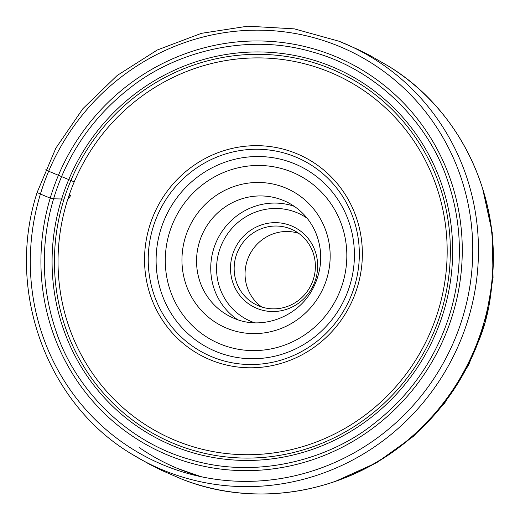 <?xml version="1.0" encoding="UTF-8"?>
<svg xmlns="http://www.w3.org/2000/svg" width="520" height="520" viewBox="0 0 520 520"><rect width="100%" height="100%" fill="white"/><g stroke="black" fill="none" stroke-linecap="round" stroke-linejoin="round"><path stroke-width="0.78" d="M291.486 225.901A44.727 43.277 116.7 0 1 299.981 302.127A44.727 43.277 116.7 0 1 230.783 273.26A44.727 43.277 116.7 0 1 291.486 225.901M261.722 306.995A41.684 40.339 116.7 0 1 249.619 254.806A41.684 40.339 116.7 0 1 298.714 233.357M290.986 229.047A41.684 40.339 -63.3 0 0 238.108 250.608A41.684 40.339 -63.3 0 0 256.055 304.688A41.684 40.339 -63.3 0 0 258.55 305.832A41.684 40.339 -63.3 0 0 311.428 284.271A41.684 40.339 -63.3 0 0 293.481 230.191A41.684 40.339 -63.3 0 0 290.986 229.047M37.362 192.166C36.927 192.29 37.941 192.92 40.404 194.058L50.219 198.12L53.586 198.809L64.07 199.036A203.19 196.631 116.7 0 1 70.895 180.479L45.493 169.904M69.134 195.202A6.084 0.605 35.6 0 1 70.297 196.06L67.62 199.784A199.7 193.252 116.7 0 1 74.224 181.889L70.895 180.479A203.19 196.631 116.7 0 1 407.706 126.887A203.19 196.631 116.7 0 1 287.397 453.895A203.19 196.631 116.7 0 1 64.07 199.036M70.934 194.928L70.297 196.06M201.422 476.788L177.639 468.5C164.066 462.832 151.229 455.825 139.12 447.466A223.775 216.554 -63.3 0 0 177.495 468.423A223.775 216.554 -63.3 0 0 202.026 476.918M209.963 359.691A111.787 108.173 116.7 0 1 188.728 169.175A111.787 108.173 116.7 0 1 361.673 241.326A111.787 108.173 116.7 0 1 209.963 359.691M295.932 157.105A108.342 104.845 -63.3 0 0 157.001 216.522A108.342 104.845 -63.3 0 0 211.627 356.681A108.342 104.845 -63.3 0 0 350.551 297.264A108.342 104.845 -63.3 0 0 295.932 157.105M294.853 163.898A101.77 98.488 116.7 0 1 346.164 295.562A101.77 98.488 116.7 0 1 215.664 351.371A101.77 98.488 116.7 0 1 164.352 219.713A101.77 98.488 116.7 0 1 294.853 163.898M219.811 343.85A93.165 90.155 -63.3 0 0 346.255 245.2A93.165 90.155 -63.3 0 0 202.111 185.068A93.165 90.155 -63.3 0 0 219.811 343.85M226.467 328.094A76.063 73.606 116.7 0 1 212.017 198.464A76.063 73.606 116.7 0 1 329.7 247.559A76.063 73.606 116.7 0 1 226.467 328.094M230.119 316.511L233.896 318.24C262.476 331.032 300.001 316.407 313.918 286.559C322.381 268.463 322.953 250.4 315.627 232.375C309.686 218.933 300.307 208.917 287.482 202.326A63.895 61.828 -63.3 0 0 203.554 231.66A63.895 61.828 -63.3 0 0 230.119 316.511A63.895 61.828 -63.3 0 0 233.942 318.266M237.439 319.592A63.895 61.828 116.7 0 1 217.737 238.791A63.895 61.828 116.7 0 1 294.314 206.356M307.132 218.231A59.027 57.116 -63.3 0 0 297.05 212.732A59.027 57.116 -63.3 0 0 220.643 246.883A59.027 57.116 -63.3 0 0 254.605 322.777M491.875 232.648C495.125 277.03 490.588 313.476 478.257 341.972C464.016 379.554 434.902 428.038 376.454 462.391M74.224 181.889A199.7 193.252 116.7 0 1 405.321 129.298A199.7 193.252 116.7 0 1 286.774 450.651A199.7 193.252 116.7 0 1 67.62 199.784M61.652 198.952L61.652 198.952A205.582 198.939 116.7 0 1 68.751 179.582A205.582 198.939 116.7 0 1 409.39 125.197A205.582 198.939 116.7 0 1 288.19 456.131A205.582 198.939 116.7 0 1 61.652 198.952M53.586 198.809C63.7 165.399 84.935 122.922 129.987 87.978C173.563 52.982 246.031 31.974 313.092 52.169C380.634 70.746 429.929 126.841 447.2 179.361C465.738 232.622 460.083 279.584 450.099 313.034C439.985 346.45 418.75 388.921 373.698 423.865C330.122 458.861 257.654 479.875 190.593 459.674C123.052 441.097 73.755 385.001 56.485 332.481C37.953 279.221 43.602 232.258 53.586 198.809M50.219 198.12A216.236 209.248 116.7 0 1 58.448 175.221A216.236 209.248 116.7 0 1 416.215 117.345A216.236 209.248 116.7 0 1 290.959 465.731A216.236 209.248 116.7 0 1 50.219 198.12M40.404 194.058A227.078 219.745 116.7 0 1 48.705 171.151A227.078 219.745 116.7 0 1 424.645 110.676A227.078 219.745 116.7 0 1 292.103 476.392A227.078 219.745 116.7 0 1 40.404 194.058M339.072 41.255L339.072 41.255A231.836 224.347 116.7 0 1 453.057 357.012A231.836 224.347 116.7 0 1 131.69 454.051L131.69 454.051C46.267 403.169 5.356 289.647 37.206 192.231L55.861 148.135L82.907 108.654L117.195 75.472L157.267 49.998L201.416 33.332L247.754 26.182L294.3 28.86L339.072 41.255L357.552 49.283L370.266 55.653L388.915 66.391A231.836 224.347 116.7 0 1 467.656 364.344A231.836 224.347 116.7 0 1 181.61 479.031L161.863 470.483L149.156 464.081L131.69 454.051M181.103 478.829C256.25 509.275 347.951 492.915 410.488 438.009C457.308 396.546 484.445 344.747 491.913 282.607C501.891 197.125 460.09 109.564 388.453 66.105A231.836 224.347 116.7 0 1 388.915 66.391M482.684 188.844L492.238 232.7L493.058 277.843L485.108 322.478L468.702 364.871L444.49 403.332L413.419 436.358L376.721 462.644L335.822 481.163"/></g></svg>
